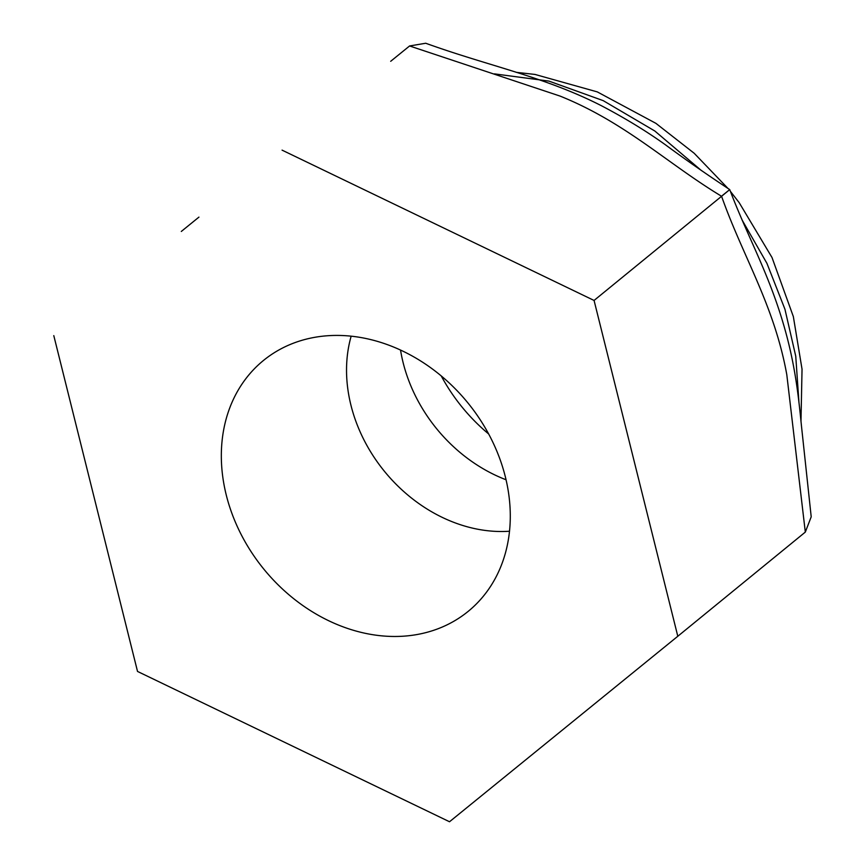 <?xml version="1.0" encoding="UTF-8"?>
<svg xmlns="http://www.w3.org/2000/svg" width="865" height="865" viewBox="0 0 865 865"><rect width="100%" height="100%" fill="white"/><g stroke="black" fill="none" stroke-linecap="round" stroke-linejoin="round"><path stroke-width="1.3" d="M425.731 43.25L409.578 45.964L560.033 96.069C625.59 122.473 667.023 163.334 721.583 196.279C742.732 256.343 774.272 305.14 786.793 374.653L805.315 532.094L811.208 516.827L801.466 425.98C798.817 399.716 795.746 368.544 785.593 331.695C769.937 274.875 748.333 238.729 729.725 189.597C706.456 174.222 685.177 159.398 665.888 145.125C646.847 131.448 625.395 118.332 601.532 105.779C544.301 76.585 489.72 66.335 425.721 43.25M181.304 231.452L198.939 217.115M722.394 195.512C732.439 187.37 732.168 187.629 721.583 196.279L594.071 300.447L282.066 150.132M53.792 335.62L137.524 671.435L449.519 821.75L677.803 636.262L594.071 300.447M677.803 636.262L805.315 532.094M494.445 73.871L548.94 81.094L603.197 100.632L654.827 131.004L701.45 170.6M742.008 219.851L766.909 263.306L784.944 309.227L795.746 356.175L798.968 402.69M441.226 375.918A161.917 131.599 -129.2 0 0 488.66 433.981M505.355 476.853A161.917 131.599 -129.2 0 0 402.982 351.212A161.917 131.599 -129.2 0 0 263.36 360.554A161.917 131.599 -129.2 0 0 263.879 569.192A161.917 131.599 -129.2 0 0 468.235 611.328A161.917 131.599 -129.2 0 0 505.355 476.853M506.047 479.761A144.563 117.499 50.8 0 1 400.538 350.065M509.517 531.229A144.563 117.499 50.8 0 1 384.211 471.036A144.563 117.499 50.8 0 1 351.158 336.182M409.632 45.931L390.688 61.296M516.189 72.325L535.035 74.444L597.272 91.885L655.897 123.338L694.173 153.256L728.103 188.559M730.395 191.349L739.197 202.68L771.991 257.478L793.346 316.579L802.039 369.193L800.979 421.179"/></g></svg>
